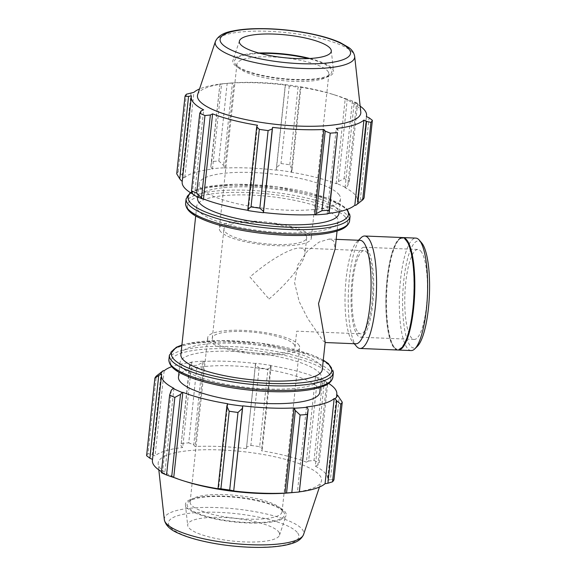 <?xml version="1.0" encoding="UTF-8"?>
<svg xmlns="http://www.w3.org/2000/svg" width="576" height="576" viewBox="0 0 576 576"><rect width="100%" height="100%" fill="white"/><g stroke="black" fill="none" stroke-linecap="round" stroke-linejoin="round"><path stroke-width="0.43" stroke-dasharray="2.88 2.16" d="M180.886 354.571A71.086 17.539 -173.9 0 1 244.274 343.85A71.086 17.539 -173.9 0 1 320.364 364.954A71.086 17.539 -173.9 0 1 322.25 369.677M325.181 342.252L322.949 340.726L307.642 318.391L299.203 301.601L294.581 282.701L297.814 264.874L307.642 250.819L319.075 242.107L329.213 239.054L333.612 240.941L335.16 248.861M336.204 216.72A71.086 17.539 -173.9 0 1 338.09 221.443A71.086 17.539 -173.9 0 1 265.543 231.329A71.086 17.539 -173.9 0 1 196.726 206.338A71.086 17.539 -173.9 0 1 260.114 195.617A71.086 17.539 -173.9 0 1 336.204 216.72M193.738 195.034L194.544 194.998A88.142 21.751 -173.9 0 1 193.054 194.198M182.174 181.966A88.142 21.751 -173.9 0 1 182.376 180.979L182.282 180.965M176.724 173.822A94.781 23.386 -173.9 0 1 178.142 171.77L182.261 175.183L183.888 177.307A89.093 21.982 6.1 0 0 181.433 180.871M183.888 177.307L184.802 177.458A88.142 21.751 -173.9 0 1 212.472 169.042L211.86 168.797L210.823 166.493L211.644 161.575A94.781 23.386 -173.9 0 1 218.866 160.999L223.61 165.47L224.381 167.803A89.093 21.982 6.1 0 0 211.86 168.797M224.381 167.803L224.863 168.048A88.142 21.751 -173.9 0 1 276.17 170.158L276.566 167.652L280.987 163.548A94.781 23.386 -173.9 0 1 289.778 164.786L292.14 169.841L291.485 172.073A89.093 21.982 6.1 0 0 276.235 169.934M291.485 172.073L291.254 172.282A88.142 21.751 -173.9 0 1 336.139 183.679L336.852 183.6L338.472 181.606L344.124 178.589A94.781 23.386 -173.9 0 1 349.344 180.914L347.717 185.724L345.902 187.632A89.093 21.982 6.1 0 0 336.852 183.6M345.902 187.632L345.089 187.668A88.142 21.751 -173.9 0 1 357.466 200.7A88.142 21.751 -173.9 0 1 357.264 201.686L358.207 201.794L364.082 197.885M355.745 205.351A89.093 21.982 6.1 0 0 358.207 201.794M328.162 213.509A88.142 21.751 -173.9 0 1 327.161 213.624L327.78 213.862M338.616 194.162A71.086 17.539 -173.9 0 1 340.502 198.886A71.086 17.539 -173.9 0 1 267.955 208.771A71.086 17.539 -173.9 0 1 199.138 183.78A71.086 17.539 -173.9 0 1 262.526 173.059A71.086 17.539 -173.9 0 1 338.616 194.162M248.378 210.384L257.479 125.258M201.118 110.88L192.312 193.291M194.544 194.998L203.645 109.872M191.066 92.772L182.261 175.183M184.802 177.458L193.903 92.333M178.142 171.77L186.43 94.198M224.863 168.048L233.964 82.922L232.416 83.059L223.61 165.47M218.866 160.999L227.16 83.426L232.416 83.059M291.254 172.282L300.355 87.149L300.953 87.43L292.14 169.841M289.778 164.786L298.073 87.214L300.953 87.43M345.089 187.668L354.19 102.542L356.522 103.313L347.717 185.724M349.344 180.914L357.631 103.342L356.522 103.313M360.281 200.196L369.086 117.785M260.28 53.431A49.01 12.096 6.1 0 0 235.714 64.49A49.01 12.096 6.1 0 0 281.88 78.487A49.01 12.096 6.1 0 0 329.962 74.563A49.01 12.096 6.1 0 0 330.595 68.414A49.01 12.096 6.1 0 0 308.282 58.565M327.622 70.978A46.231 11.412 -173.9 0 1 328.853 74.052A46.231 11.412 -173.9 0 1 327.024 76.774A46.231 11.412 -173.9 0 1 281.707 80.489A46.231 11.412 -173.9 0 1 238.133 67.298A46.231 11.412 -173.9 0 1 238.111 67.277A46.231 11.412 -173.9 0 1 236.909 64.224A46.231 11.412 -173.9 0 1 278.136 57.254A46.231 11.412 -173.9 0 1 327.622 70.978M309.881 58.486A50.674 12.506 -173.9 0 1 332.208 68.479A50.674 12.506 -173.9 0 1 333.547 71.165A50.674 12.506 -173.9 0 1 289.714 79.589A50.674 12.506 -173.9 0 1 234.115 64.447A50.674 12.506 -173.9 0 1 232.92 60.415A50.674 12.506 -173.9 0 1 258.732 53.014M220.572 231.595A46.231 11.412 -173.9 0 1 219.348 228.521A46.231 11.412 -173.9 0 1 260.575 221.551A46.231 11.412 -173.9 0 1 310.068 235.274A46.231 11.412 -173.9 0 1 311.292 238.349A46.231 11.412 -173.9 0 1 270.065 245.318A46.231 11.412 -173.9 0 1 220.572 231.595M338.472 181.606L347.285 99.194L352.418 101.023A94.781 23.386 -173.9 0 1 357.631 103.342M347.285 99.194L345.24 98.554A88.142 21.751 6.1 0 0 335.167 95.076A88.142 21.751 6.1 0 0 300.355 87.149M276.566 167.652L285.372 85.241L289.274 85.982A94.781 23.386 -173.9 0 1 298.073 87.214M285.372 85.241L285.264 85.032A88.142 21.751 6.1 0 0 233.964 82.922M210.823 166.493L219.938 84.002A94.781 23.386 -173.9 0 1 222.106 83.801A94.781 23.386 -173.9 0 1 227.16 83.426M219.629 84.082L221.573 83.916A88.142 21.751 6.1 0 0 199.534 88.963M197.676 94.522A82.145 20.268 -173.9 0 1 230.069 83.11A82.145 20.268 -173.9 0 1 331.538 93.953A82.145 20.268 -173.9 0 1 358.618 107.597A82.145 20.268 -173.9 0 1 360.792 111.953M360.151 106.128A88.142 21.751 6.1 0 0 354.19 102.542M352.418 101.023L344.124 178.589M289.274 85.982L280.987 163.548M219.938 84.002L211.644 161.575M197.59 198.281A71.086 17.539 -173.9 0 1 260.978 187.56A71.086 17.539 -173.9 0 1 337.068 208.663A71.086 17.539 -173.9 0 1 338.947 213.386M336.139 183.679L345.24 98.554M276.17 170.158L285.264 85.032M212.472 169.042L221.573 83.916M182.376 180.979L191.47 95.854M327.161 213.624L336.262 128.498M357.264 201.686L366.365 116.561M305.59 235.087A41.609 10.267 -173.9 0 1 306.691 237.852A41.609 10.267 -173.9 0 1 264.226 243.641A41.609 10.267 -173.9 0 1 223.949 229.01A41.609 10.267 -173.9 0 1 255.766 222.43A41.609 10.267 -173.9 0 1 305.59 235.087M328.658 383.429A88.142 21.751 6.1 0 0 324.425 381.017L325.238 380.974L326.664 382.723L327.514 385.222A94.781 23.386 6.1 0 0 322.294 382.896L316.188 376.949A89.093 21.982 -173.9 0 1 325.238 380.974M316.188 376.949L315.475 377.028A88.142 21.751 6.1 0 0 270.59 365.623L271.087 366.84L267.948 369.094A94.781 23.386 6.1 0 0 259.15 367.855L255.514 364.651L255.571 363.276A89.093 21.982 -173.9 0 1 270.821 365.422M255.571 363.276L255.506 363.506A88.142 21.751 6.1 0 0 204.199 361.397L203.717 361.145L202.558 362.47L197.035 365.299A94.781 23.386 6.1 0 0 189.814 365.875L189.77 363.492L191.196 362.146A89.093 21.982 -173.9 0 1 203.717 361.145M191.196 362.146L191.815 362.383A88.142 21.751 6.1 0 0 171.713 366.66M178.474 377.122A71.086 17.539 -173.9 0 1 241.862 366.408A71.086 17.539 -173.9 0 1 317.952 387.504A71.086 17.539 -173.9 0 1 319.838 392.234M161.712 374.328L152.525 459.41M191.815 362.383L182.714 447.516L180.958 445.903L189.77 363.492M189.814 365.875L180.958 445.903M255.506 363.506L246.406 448.632L255.514 364.651M259.15 367.855L250.862 445.428L246.708 447.062M315.475 377.028L306.382 462.154L308.614 461.016L317.419 378.605M322.294 382.896L314.006 460.469L308.614 461.016M336.6 395.035L327.506 480.161L330.422 479.606L339.228 397.195M333.958 479.765L330.422 479.606M306.497 406.973L297.403 492.098L299.347 491.926M280.843 508.716A46.231 11.412 6.1 0 0 237.269 495.526A46.231 11.412 6.1 0 0 191.952 499.234A46.231 11.412 6.1 0 0 190.123 501.962A46.231 11.412 6.1 0 0 191.354 505.037A46.231 11.412 6.1 0 0 240.84 518.76A46.231 11.412 6.1 0 0 282.067 511.79A46.231 11.412 6.1 0 0 280.865 508.738A46.231 11.412 6.1 0 0 280.843 508.716M283.241 511.495A49.01 12.096 -173.9 0 1 283.262 511.524A49.01 12.096 -173.9 0 1 234.526 521.575A49.01 12.096 -173.9 0 1 189.014 501.451A49.01 12.096 -173.9 0 1 237.053 497.52A49.01 12.096 -173.9 0 1 283.241 511.495M284.854 511.567A50.674 12.506 -173.9 0 1 286.056 515.599A50.674 12.506 -173.9 0 1 239.652 522.468A50.674 12.506 -173.9 0 1 186.768 507.535A50.674 12.506 -173.9 0 1 185.422 504.842A50.674 12.506 -173.9 0 1 229.255 496.426A50.674 12.506 -173.9 0 1 284.854 511.567M298.404 344.419A46.231 11.412 -173.9 0 1 299.628 347.494A46.231 11.412 -173.9 0 1 258.394 354.463A46.231 11.412 -173.9 0 1 208.908 340.74A46.231 11.412 -173.9 0 1 207.684 337.666A46.231 11.412 -173.9 0 1 248.911 330.696A46.231 11.412 -173.9 0 1 298.404 344.419M326.664 382.723L317.851 465.134L319.219 462.794L327.514 385.222M324.425 381.017L315.331 466.142A88.142 21.751 -173.9 0 1 325.368 473.314A88.142 21.751 -173.9 0 1 327.701 479.174A88.142 21.751 -173.9 0 1 327.506 480.161M317.851 465.134L315.331 466.142M187.438 482.062A82.145 20.268 -173.9 0 1 158.184 464.062A82.145 20.268 -173.9 0 1 229.234 450.41A82.145 20.268 -173.9 0 1 319.356 474.955A82.145 20.268 -173.9 0 1 321.3 481.493A82.145 20.268 -173.9 0 1 288.9 492.905M299.354 491.861A88.142 21.751 -173.9 0 1 297.403 492.098M171.259 390.29L162.454 472.694L161.338 472.666M162.454 472.694L164.786 473.472A88.142 21.751 -173.9 0 1 161.453 471.607M152.417 460.44A88.142 21.751 -173.9 0 1 152.611 459.454M146.599 455.695A94.781 23.386 -173.9 0 1 148.018 453.643L156.312 376.07M161.208 372.182L152.395 454.594L148.018 453.643M152.395 454.594L155.045 455.933A88.142 21.751 -173.9 0 1 182.714 447.516M181.519 443.448A94.781 23.386 -173.9 0 1 188.741 442.872L197.035 365.299M202.558 362.47L193.745 444.881L188.741 442.872M193.745 444.881L195.106 446.522A88.142 21.751 -173.9 0 1 246.406 448.632M250.862 445.428A94.781 23.386 -173.9 0 1 259.654 446.659L267.948 369.094M271.087 366.84L262.282 449.251L259.654 446.659M262.282 449.251L261.497 450.756A88.142 21.751 -173.9 0 1 306.382 462.154M314.006 460.469A94.781 23.386 -173.9 0 1 319.219 462.794M270.59 365.623L261.497 450.756M204.199 361.397L195.106 446.522M164.146 370.807L155.045 455.933M173.887 388.339L164.786 473.472M227.722 403.733L218.621 488.858M319.5 373.003A71.086 17.539 -173.9 0 1 321.386 377.734A71.086 17.539 -173.9 0 1 248.839 387.619A71.086 17.539 -173.9 0 1 180.022 362.621A71.086 17.539 -173.9 0 1 243.418 351.907A71.086 17.539 -173.9 0 1 319.5 373.003M278.402 531.526A46.231 11.412 -173.9 0 1 279.497 535.205A46.231 11.412 -173.9 0 1 237.161 541.476A46.231 11.412 -173.9 0 1 188.914 527.846A46.231 11.412 -173.9 0 1 187.69 525.398A46.231 11.412 -173.9 0 1 227.678 517.716A46.231 11.412 -173.9 0 1 278.402 531.526M293.926 344.232A41.609 10.267 -173.9 0 1 295.027 347.004A41.609 10.267 -173.9 0 1 252.562 352.786A41.609 10.267 -173.9 0 1 212.278 338.155A41.609 10.267 -173.9 0 1 244.102 331.574A41.609 10.267 -173.9 0 1 293.926 344.232M269.042 299.009C288.785 282.089 304.294 262.534 305.006 253.67C305.345 250.099 303.725 248.22 300.139 248.033C291.262 247.428 269.59 259.934 249.934 277.006L269.042 299.009M411.17 350.568A56.275 13.982 92.4 0 1 399.506 293.76A56.275 13.982 92.4 0 1 415.793 238.104M421.61 242.82A53.575 13.313 -87.6 0 0 402.79 293.947A53.575 13.313 -87.6 0 0 417.384 346.327M398.009 350.006A56.275 13.982 92.4 0 1 394.841 348.012A56.275 13.982 92.4 0 1 386.683 293.234A56.275 13.982 92.4 0 1 399.312 239.314A56.275 13.982 92.4 0 1 402.631 237.586M420.732 251.064A45.022 11.189 92.4 0 1 426.946 300.679A45.022 11.189 92.4 0 1 414.245 339.43A45.022 11.189 92.4 0 1 411.458 337.824A45.022 11.189 92.4 0 1 405.245 288.209A45.022 11.189 92.4 0 1 417.946 249.458A45.022 11.189 92.4 0 1 420.732 251.064M367.034 248.854A45.022 11.189 92.4 0 1 373.248 298.469A45.022 11.189 92.4 0 1 360.554 337.219A45.022 11.189 92.4 0 1 357.768 335.621A45.022 11.189 92.4 0 1 351.554 286.006A45.022 11.189 92.4 0 1 364.248 247.255A45.022 11.189 92.4 0 1 367.034 248.854M366.689 252.144A41.609 10.339 92.4 0 1 372.427 298.001A41.609 10.339 92.4 0 1 360.691 333.814A41.609 10.339 92.4 0 1 358.114 332.33A41.609 10.339 92.4 0 1 352.375 286.474A41.609 10.339 92.4 0 1 364.111 250.661A41.609 10.339 92.4 0 1 366.689 252.144M355.918 343.793A51.775 12.866 92.4 0 1 352.692 341.921A51.775 12.866 92.4 0 1 345.19 291.528A51.775 12.866 92.4 0 1 356.803 241.92A51.775 12.866 92.4 0 1 360.173 240.329M356.58 346.435A56.275 13.982 92.4 0 1 348.43 291.665A56.275 13.982 92.4 0 1 361.051 237.744M397.678 350.014A56.275 13.982 92.4 0 1 386.014 293.206A56.275 13.982 92.4 0 1 402.3 237.55M405.713 240.221A55.584 13.81 92.4 0 1 412.747 308.527A55.584 13.81 92.4 0 1 394.243 347.314A55.584 13.81 92.4 0 1 386.186 293.213A55.584 13.81 92.4 0 1 398.657 239.962A55.584 13.81 92.4 0 1 405.713 240.221M350.071 216.374A82.454 20.347 6.1 0 0 347.882 210.895A82.454 20.347 6.1 0 0 259.625 186.422A82.454 20.347 6.1 0 0 186.091 198.857M190.822 192.895A80.611 19.894 -173.9 0 1 269.417 185.954A80.611 19.894 -173.9 0 1 346.284 209.038A80.611 19.894 -173.9 0 1 346.702 209.556M185.609 203.342A82.454 20.347 -173.9 0 1 259.142 190.915A82.454 20.347 -173.9 0 1 347.4 215.388A82.454 20.347 -173.9 0 1 349.589 220.867M345.42 217.094A80.611 19.894 6.1 0 0 248.897 192.578A80.611 19.894 6.1 0 0 189.396 210.679A80.611 19.894 6.1 0 0 285.919 235.202A80.611 19.894 6.1 0 0 345.42 217.094M215.41 41.479A70.128 17.309 -173.9 0 1 279.626 31.975A70.128 17.309 -173.9 0 1 352.807 52.639A70.128 17.309 -173.9 0 1 354.665 56.362M328.716 373.385A80.611 19.894 6.1 0 0 232.193 348.862A80.611 19.894 6.1 0 0 172.692 366.97A80.611 19.894 6.1 0 0 269.215 391.493A80.611 19.894 6.1 0 0 328.716 373.385M168.905 359.633A82.454 20.347 -173.9 0 1 242.438 347.198A82.454 20.347 -173.9 0 1 330.696 371.678A82.454 20.347 -173.9 0 1 332.885 377.158M333.367 372.665A82.454 20.347 6.1 0 0 331.178 367.186A82.454 20.347 6.1 0 0 242.921 342.706A82.454 20.347 6.1 0 0 169.387 355.14M181.879 345.24A80.611 19.894 -173.9 0 1 253.678 342.346A80.611 19.894 -173.9 0 1 323.244 360.346M297.151 532.296A65.606 16.193 6.1 0 0 218.592 512.338A65.606 16.193 6.1 0 0 170.165 527.076A65.606 16.193 6.1 0 0 248.724 547.034A65.606 16.193 6.1 0 0 297.151 532.296M164.311 519.653A70.128 17.309 -173.9 0 1 224.971 508.003A70.128 17.309 -173.9 0 1 301.91 528.948A70.128 17.309 -173.9 0 1 303.566 534.535M196.726 206.338L195.703 215.899M338.09 221.443L337.068 231.005M235.714 64.49L238.111 67.277M329.962 74.563L327.024 76.774M328.853 74.052L311.292 238.349M236.909 64.224L219.348 228.521M230.069 83.11L222.106 83.801M331.538 93.953L335.167 95.076M190.318 192.578L192.881 191.03L203.09 187.481L235.75 184.226L276.782 186.746L327.233 198.079L345.19 207.382L347.256 209.354M366.451 116.597L357.466 200.7M199.138 183.78L197.726 196.956M340.502 198.886L339.134 211.673M331.286 50.616L333.547 71.165M239.479 40.802L232.92 60.415M191.952 499.234L189.014 501.451M280.865 508.738L283.262 511.524M190.123 501.962L207.684 337.666M282.067 511.79L299.628 347.494M181.908 345.01L186.386 343.771L219.053 340.51L260.086 343.03L310.529 354.362L323.273 360.115M336.694 395.042L327.701 479.174M319.442 487.051L321.3 481.493M158.825 469.886L158.184 464.062M180.022 362.621L179.006 372.182M321.386 377.734L320.364 387.295M279.497 535.205L286.056 515.599M185.422 504.842L187.69 525.398M295.027 347.004L296.719 331.178L360.691 333.814M212.278 338.155L223.949 229.01M306.691 237.852L305.006 253.67M414.245 339.43L360.554 337.219M364.248 247.255L417.946 249.458M300.139 248.033L364.111 250.661M329.213 239.054L336.175 239.342M352.692 341.921L354.24 343.721M356.803 241.92L358.495 240.257M394.243 347.314L394.841 348.012M398.657 239.962L399.312 239.314"/><path stroke-width="0.86" d="M337.068 231.005L335.16 248.861L318.514 303.631L325.181 342.252L322.25 369.677A71.086 17.539 -173.9 0 1 249.703 379.562A71.086 17.539 -173.9 0 1 180.886 354.571L195.703 215.899M247.889 209.174L248.148 210.593A89.093 21.982 6.1 0 0 263.405 212.731L263.462 211.363L259.826 208.159A94.781 23.386 -173.9 0 1 251.028 206.921L247.889 209.174L256.694 126.763L257.479 125.258A88.142 21.751 6.1 0 1 212.594 113.854L210.362 114.991L204.97 115.546A94.781 23.386 -173.9 0 1 199.757 113.22L201.118 110.88L203.645 109.872A88.142 21.751 6.1 0 1 191.275 96.84L182.174 181.966A88.142 21.751 -173.9 0 0 193.054 194.198M248.105 210.341A88.142 21.751 -173.9 0 1 203.494 198.986L202.781 199.066L196.682 193.111A94.781 23.386 -173.9 0 1 191.462 190.793L192.312 193.291L193.738 195.034A89.093 21.982 6.1 0 0 202.781 199.066M182.282 180.965L181.433 180.871L179.748 178.819L176.724 173.822L185.018 96.25A94.781 23.386 -173.9 0 1 186.43 94.198L193.903 92.333A88.142 21.751 6.1 0 1 199.534 88.963M360.151 106.128A88.142 21.751 6.1 0 1 364.226 109.714A88.142 21.751 6.1 0 1 366.559 115.574A88.142 21.751 6.1 0 1 366.365 116.561L369.086 117.785L372.37 120.319L364.082 197.885A94.781 23.386 -173.9 0 1 362.664 199.937L355.745 205.351L354.83 205.207A88.142 21.751 -173.9 0 1 328.162 213.509M315.259 214.862A89.093 21.982 6.1 0 0 327.78 213.862L329.206 212.515L329.162 210.132A94.781 23.386 -173.9 0 1 321.941 210.708L316.418 213.538L315.259 214.862L314.777 214.618A88.142 21.751 -173.9 0 1 263.47 212.508L263.405 212.731M251.028 206.921L259.315 129.348L256.694 126.763M191.462 190.793L199.757 113.22M362.664 199.937L370.958 122.371L366.581 121.414L357.768 203.825M372.37 120.319A94.781 23.386 -173.9 0 1 370.958 122.371M314.777 214.618L323.87 129.485L325.224 131.126L316.418 213.538M321.941 210.708L330.235 133.142L325.224 131.126M308.282 58.565A49.01 12.096 6.1 0 0 260.28 53.431M258.732 53.014A50.674 12.506 -173.9 0 1 309.881 58.486M179.748 178.819L188.554 96.408L185.018 96.25M188.554 96.408L191.47 95.854A88.142 21.751 6.1 0 0 191.275 96.84M263.462 211.363L272.268 128.952L268.114 130.586A94.781 23.386 -173.9 0 1 259.315 129.348M272.268 128.952L272.57 127.375A88.142 21.751 6.1 0 0 323.87 129.485M329.206 212.515L337.45 132.566A94.781 23.386 -173.9 0 1 330.235 133.142M338.011 130.104L336.262 128.498A88.142 21.751 6.1 0 0 363.931 120.082L366.581 121.414M354.665 56.362L360.792 111.953A82.145 20.268 -173.9 0 1 276.962 124.481A82.145 20.268 -173.9 0 1 197.676 94.522L215.41 41.479A70.128 17.309 -173.9 0 0 301.039 68.393A70.128 17.309 -173.9 0 0 354.665 56.362C353.981 52.711 351.994 49.745 348.689 47.47L340.207 42.595C331.697 38.772 320.774 35.597 307.418 33.062C288.072 29.52 269.467 28.102 251.611 28.807C244.418 29.138 238.14 29.873 232.776 31.01C223.646 32.58 217.858 36.065 215.41 41.479M204.97 115.546L196.682 193.111M201.55 197.402L210.362 114.991M268.114 130.586L259.826 208.159M337.45 132.566L329.162 210.132M339.134 211.673L338.947 213.386A71.086 17.539 -173.9 0 1 266.407 223.272A71.086 17.539 -173.9 0 1 197.59 198.281L197.726 196.956M203.494 198.986L212.594 113.854M263.47 212.508L272.57 127.375M354.83 205.207L363.931 120.082M330.062 48.161A46.231 11.412 -173.9 0 1 331.286 50.616A46.231 11.412 -173.9 0 1 291.298 58.298A46.231 11.412 -173.9 0 1 240.574 44.482A46.231 11.412 -173.9 0 1 239.479 40.802A46.231 11.412 -173.9 0 1 281.815 34.538A46.231 11.412 -173.9 0 1 330.062 48.161M226.836 406.174L229.198 411.228A94.781 23.386 6.1 0 0 237.989 412.459L242.41 408.362L242.741 406.08A89.093 21.982 -173.9 0 1 227.491 403.934L226.836 406.174L218.023 488.585L220.903 488.794L229.198 411.228M242.741 406.08L242.806 405.85A88.142 21.751 6.1 0 0 294.113 407.959L295.366 410.537L300.11 415.015A94.781 23.386 6.1 0 0 307.332 414.439L308.153 409.514L307.116 407.21A89.093 21.982 -173.9 0 1 294.595 408.211M307.116 407.21L306.497 406.973A88.142 21.751 6.1 0 0 334.174 398.549L335.081 398.7L336.715 400.824L340.834 404.244A94.781 23.386 6.1 0 0 342.252 402.192L337.543 395.143A89.093 21.982 -173.9 0 1 335.081 398.7M337.543 395.143L336.6 395.035A88.142 21.751 6.1 0 0 336.802 394.049A88.142 21.751 6.1 0 0 328.658 383.429M171.713 366.66A88.142 21.751 6.1 0 0 164.146 370.807L163.231 370.656L156.312 376.07A94.781 23.386 6.1 0 0 154.894 378.122L160.769 374.213A89.093 21.982 -173.9 0 1 163.231 370.656M160.769 374.213L161.712 374.328A88.142 21.751 6.1 0 0 161.51 375.314A88.142 21.751 6.1 0 0 173.887 388.339L173.074 388.382L171.259 390.29L169.632 395.093A94.781 23.386 6.1 0 0 174.845 397.418L180.497 394.402L182.124 392.414A89.093 21.982 -173.9 0 1 173.074 388.382M182.124 392.414L182.837 392.328A88.142 21.751 6.1 0 0 227.722 403.733L227.491 403.934M320.364 387.295L319.838 392.234A71.086 17.539 -173.9 0 1 247.291 402.12A71.086 17.539 -173.9 0 1 178.474 377.122L179.006 372.182M242.806 405.85L233.712 490.982L242.41 408.362M237.989 412.459L229.702 490.032L233.597 490.774M182.837 392.328L173.736 477.454L171.691 476.813L180.497 394.402M174.845 397.418L166.558 474.991L171.691 476.813M152.525 459.41L149.89 458.23L158.695 375.818M154.894 378.122L146.599 455.695L149.89 458.23M342.252 402.192L333.958 479.765A94.781 23.386 -173.9 0 1 332.539 481.817L340.834 404.244M307.332 414.439L299.347 491.926L308.153 409.514M299.038 492.012A94.781 23.386 -173.9 0 1 296.87 492.214L288.9 492.905A82.145 20.268 -173.9 0 1 187.438 482.062L183.809 480.938A88.142 21.751 -173.9 0 1 173.736 477.454M336.715 400.824L327.91 483.235L332.539 481.817M327.91 483.235L325.073 483.682A88.142 21.751 -173.9 0 1 299.354 491.861M296.87 492.214A94.781 23.386 -173.9 0 1 291.816 492.588L300.11 415.015M295.366 410.537L286.56 492.948L291.816 492.588M286.56 492.948L285.012 493.092A88.142 21.751 -173.9 0 1 233.712 490.982M229.702 490.032A94.781 23.386 -173.9 0 1 220.903 488.794M218.023 488.585L218.621 488.858A88.142 21.751 -173.9 0 1 183.809 480.938M166.558 474.991A94.781 23.386 -173.9 0 1 161.338 472.666L169.632 395.093M161.453 471.607A88.142 21.751 -173.9 0 1 152.417 460.44L161.51 375.314M294.113 407.959L285.012 493.092M334.174 398.549L325.073 483.682M402.631 237.586A56.275 13.982 92.4 0 1 402.97 237.578L415.793 238.104A56.275 13.982 92.4 0 1 419.278 240.106A56.275 13.982 92.4 0 1 419.299 240.134A56.275 13.982 92.4 0 1 427.457 294.912A56.275 13.982 92.4 0 1 414.828 348.833A56.275 13.982 92.4 0 1 411.17 350.568L398.347 350.042A56.275 13.982 92.4 0 1 398.009 350.006M414.828 348.833L417.384 346.327A53.575 13.313 -87.6 0 0 429.401 294.991A53.575 13.313 -87.6 0 0 421.632 242.849A53.575 13.313 -87.6 0 0 421.61 242.82M402.97 237.578A56.275 13.982 92.4 0 1 406.454 239.58A56.275 13.982 92.4 0 1 414.216 301.601A56.275 13.982 92.4 0 1 398.347 350.042M336.175 239.342L360.173 240.329A51.775 12.866 92.4 0 1 363.377 242.165A51.775 12.866 92.4 0 1 370.519 299.225A51.775 12.866 92.4 0 1 355.918 343.793L325.152 342.526M358.495 240.257L361.051 237.744A56.275 13.982 92.4 0 1 364.716 236.009A56.275 13.982 92.4 0 1 368.194 238.01A56.275 13.982 92.4 0 1 375.962 300.031A56.275 13.982 92.4 0 1 360.086 348.466A56.275 13.982 92.4 0 1 356.58 346.435L354.24 343.721M364.716 236.009L402.3 237.55A56.275 13.982 92.4 0 1 405.785 239.551A56.275 13.982 92.4 0 1 413.546 301.572A56.275 13.982 92.4 0 1 397.678 350.014L360.086 348.466M186.091 198.857A82.454 20.347 6.1 0 0 287.014 229.421A82.454 20.347 6.1 0 0 350.071 216.374L349.589 220.867A82.454 20.347 -173.9 0 1 286.531 233.914A82.454 20.347 -173.9 0 1 185.609 203.342L186.091 198.857L190.318 192.578M346.702 209.556A80.611 19.894 -173.9 0 1 286.776 227.146A80.611 19.894 -173.9 0 1 190.822 192.895M348.811 48.931A65.606 16.193 6.1 0 0 270.252 28.973A65.606 16.193 6.1 0 0 221.825 43.711A65.606 16.193 6.1 0 0 300.384 63.67A65.606 16.193 6.1 0 0 348.811 48.931M269.827 390.197A82.454 20.347 -173.9 0 1 168.905 359.633C168.962 365.191 173.671 370.08 183.038 374.299C188.352 376.848 194.846 379.217 202.514 381.413C222.775 387.05 245.045 390.434 269.33 391.558C288.396 392.292 303.919 391.284 315.886 388.526C323.014 386.755 331.423 384.134 332.885 377.158A82.454 20.347 -173.9 0 1 269.827 390.197M168.905 359.633L169.387 355.14A82.454 20.347 6.1 0 0 270.31 385.704A82.454 20.347 6.1 0 0 333.367 372.665L332.885 377.158M323.244 360.346A80.611 19.894 -173.9 0 1 329.58 365.328A80.611 19.894 -173.9 0 1 270.079 383.436A80.611 19.894 -173.9 0 1 187.409 367.682A80.611 19.894 -173.9 0 1 181.879 345.24M164.311 519.653C165.542 525.463 170.496 530.114 179.179 533.606C184.241 535.867 190.303 537.919 197.352 539.777C213.386 543.895 230.602 546.372 249.012 547.2C264.046 547.798 276.545 547.042 286.524 544.932C292.903 543.305 300.262 541.793 303.566 534.535A70.128 17.309 -173.9 0 1 250.142 544.702A70.128 17.309 -173.9 0 1 164.311 519.653L158.825 469.886M347.256 209.354L350.071 216.374M349.589 220.867C348.127 227.844 339.718 230.472 332.582 232.243C320.616 235.001 305.1 236.009 286.034 235.267C261.749 234.144 239.479 230.767 219.211 225.122C211.55 222.934 205.056 220.558 199.735 218.009C190.375 213.79 185.659 208.901 185.609 203.342M366.559 115.574L366.451 116.597M169.387 355.14L176.184 347.314L181.908 345.01M323.273 360.115L328.486 363.672L333.367 372.665M336.802 394.049L336.694 395.042M303.566 534.535L319.442 487.051M421.632 242.849L419.299 240.134"/></g></svg>
